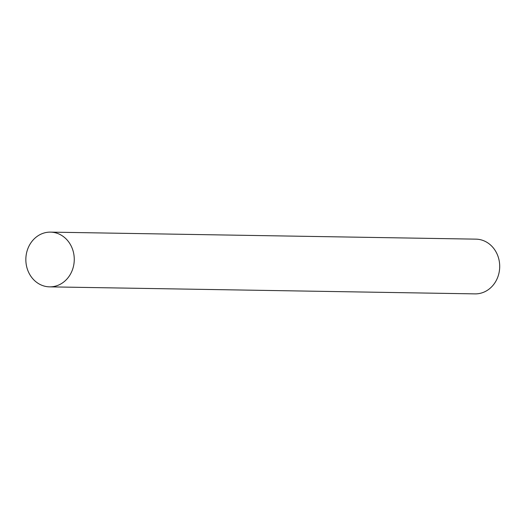 <?xml version="1.0" encoding="UTF-8"?>
<svg xmlns="http://www.w3.org/2000/svg" width="526" height="526" viewBox="0 0 526 526"><rect width="100%" height="100%" fill="white"/><g stroke="black" fill="none" stroke-linecap="round" stroke-linejoin="round"><path stroke-width="0.79" d="M49.602 286.854L475.044 293.876A27.372 24.209 -89.1 0 0 499.7 266.912A27.372 24.209 -89.1 0 0 475.945 239.146L50.503 232.124A27.372 24.209 -89.1 0 0 26.3 254.295A27.372 24.209 -89.1 0 0 49.602 286.854A27.372 24.209 -89.1 0 0 74.258 259.89A27.372 24.209 -89.1 0 0 50.503 232.124"/></g></svg>
